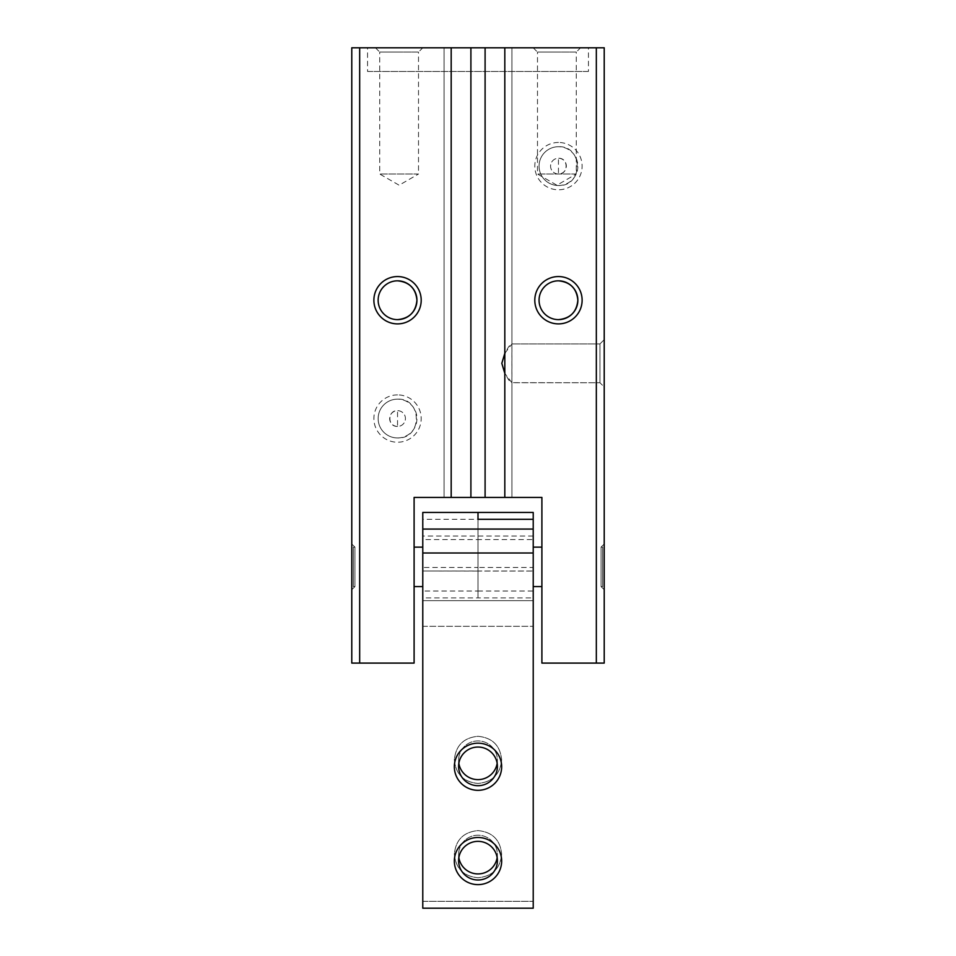 <?xml version="1.0" encoding="UTF-8"?>
<svg xmlns="http://www.w3.org/2000/svg" width="956" height="956" viewBox="0 0 956 956"><rect width="100%" height="100%" fill="white"/><g stroke="black" fill="none" stroke-linecap="round" stroke-linejoin="round"><path stroke-width="0.72" stroke-dasharray="4.78 3.58" d="M485.098 497.431L485.098 47.8L470.902 47.8L470.902 497.431L511.914 497.431L511.914 382.663L599.95 382.735L604.216 387.001L604.216 339.667L604.216 387.001L604.216 339.667L604.216 387.001L599.95 382.735L599.95 343.933L599.95 382.735L599.95 343.933L604.216 339.667L599.95 343.933L599.95 382.735L511.878 382.735L511.878 343.933L599.95 343.933L511.878 343.933C508.735 345.104 505.377 351.569 501.816 363.34C505.401 375.122 508.759 381.587 511.878 382.735L504.816 373.378M485.098 47.8L511.914 47.8L511.914 497.431L504.816 497.431L541.897 497.431L541.897 663.094L596.329 663.094L596.329 47.8L504.816 47.8L511.914 47.8L504.816 47.8L504.816 497.431L511.914 497.431L504.816 497.431L504.816 47.8L504.816 497.431M504.816 353.302L511.914 344.005L511.914 47.8L511.914 344.005L511.914 47.8L504.816 47.8M470.902 497.431L444.086 497.431L444.086 47.8L451.184 47.8L359.671 47.8L359.671 663.094L414.103 663.094L414.103 497.431L451.184 497.431L444.086 497.431L451.184 497.431L444.086 497.431L444.086 47.8L470.902 47.8M596.329 663.094L604.216 663.094L604.216 47.8L596.329 47.8M359.671 47.8L351.784 47.8L351.784 663.094L359.671 663.094M556.882 47.8L580.543 47.8L556.882 47.8M399.118 47.8L422.779 47.8L399.118 47.8M588.442 47.8L478 47.8L588.442 47.8L588.442 71.461L478 71.461L588.442 71.461M367.558 47.8L478 47.8L367.558 47.8L367.558 71.461L478 71.461L367.558 71.461M604.216 543.976L604.216 589.733L604.216 543.976L604.216 589.733L604.216 543.976L601.061 547.131L601.061 586.578L604.216 589.733L601.061 586.578L601.061 547.131L604.216 543.976M414.103 586.578L414.103 547.131L414.103 586.578L414.103 547.131L414.103 586.578L422.779 586.578L422.779 547.131L422.779 586.578M451.184 47.8L451.184 497.431M397.541 394.888A23.661 23.661 0 0 0 373.88 418.549A23.661 23.661 0 0 0 397.541 442.222A23.661 23.661 0 0 0 421.202 418.549A23.661 23.661 0 0 0 397.541 394.888M444.086 47.8L444.086 497.431L444.086 47.8M558.459 142.456A23.661 23.661 0 0 0 534.798 166.129A23.661 23.661 0 0 0 558.459 189.79A23.661 23.661 0 0 0 582.12 166.129A23.661 23.661 0 0 0 558.459 142.456M541.897 586.578L541.897 547.131L541.897 586.578L541.897 547.131L541.897 586.578L533.221 586.578L533.221 547.131L533.221 586.578L533.221 547.131L541.897 547.131M351.784 589.733L351.784 543.976L351.784 589.733L351.784 543.976L351.784 589.733L354.939 586.578L354.939 547.131L351.784 543.976L354.939 547.131L354.939 586.578L351.784 589.733M533.221 47.8L537.487 52.066L556.882 52.066L537.487 52.066L537.487 174.016L556.882 185.213L576.277 174.016L537.487 174.016L576.277 174.016L576.277 52.066L556.882 52.066L576.277 52.066L580.543 47.8M375.457 47.8L379.723 52.066L399.118 52.066L379.723 52.066L379.723 174.016L399.118 185.213L418.513 174.016L379.723 174.016L418.513 174.016L418.513 52.066L399.118 52.066L418.513 52.066L422.779 47.8M601.061 586.578L601.061 547.131L601.061 586.578L602.639 586.578L602.639 547.131L602.639 586.578L602.639 547.131L602.639 586.578L601.061 586.578M414.103 547.131L422.779 547.131M397.541 437.956A19.395 19.395 0 0 1 378.146 418.549A19.395 19.395 0 0 1 397.541 399.154A19.395 19.395 0 0 1 416.935 418.549A19.395 19.395 0 0 1 397.541 437.956A19.395 19.395 0 0 1 378.146 418.549A19.395 19.395 0 0 1 397.541 399.154C422.564 397.971 422.564 439.139 397.541 437.956M558.459 185.524A19.395 19.395 0 0 1 539.065 166.129A19.395 19.395 0 0 1 558.459 146.722A19.395 19.395 0 0 1 577.854 166.129A19.395 19.395 0 0 1 558.459 185.524A19.395 19.395 0 0 1 539.065 166.129A19.395 19.395 0 0 1 558.459 146.722C583.483 145.539 583.483 186.707 558.459 185.524M533.221 547.131L533.221 586.578M354.939 586.578L354.939 547.131L354.939 586.578L353.361 586.578L353.361 547.131L354.939 547.131L353.361 547.131L353.361 586.578L354.939 586.578M601.061 547.131L602.639 547.131L601.061 547.131M397.541 280.825A19.395 19.395 0 0 0 378.146 300.232A19.395 19.395 0 0 0 397.541 319.627M422.779 597.894L422.779 908.2L422.779 600.643L533.221 600.643L422.779 600.643L422.779 597.894L478 597.894L478 591.023L533.221 591.023L533.221 567.446L533.221 571.019L422.779 571.019L478 571.079L478 567.446L478 570.35L478 567.446L533.221 567.446M533.221 512.44L533.221 591.023M533.221 539.59L533.221 571.079L478 571.079L478 539.59L533.221 539.59L533.221 597.894L478 597.894L478 519.311L478 597.894L478 519.311L422.779 519.311M558.459 280.825A19.395 19.395 0 0 0 539.065 300.232A19.395 19.395 0 0 0 558.459 319.627M353.361 547.131L353.361 586.578L353.361 547.131M533.221 536.017L422.779 536.017L422.779 539.59L478 539.59L478 519.311M422.779 529.074L533.221 529.074M422.779 552.998L533.221 552.998M422.779 591.023L422.779 567.446L478 567.446L478 591.023L422.779 591.023L422.779 901.329L533.221 901.329L422.779 901.329L422.779 908.2L533.221 908.2L533.221 597.894M478 743.171A23.661 23.577 -0 0 0 454.339 766.748A23.661 23.577 -0 0 0 478 790.325A23.661 23.577 -0 0 0 501.661 766.748A23.661 23.577 -0 0 0 478 743.171M478 837.48A23.661 23.577 -0 0 0 454.339 861.045A23.661 23.577 -0 0 0 478 884.623A23.661 23.577 -0 0 0 501.661 861.045A23.661 23.577 -0 0 0 478 837.48M501.661 759.877C500.263 745.561 492.376 737.697 478 736.299C463.624 737.697 455.737 745.561 454.339 759.877C455.737 774.193 463.624 782.056 478 783.454C492.376 782.056 500.263 774.193 501.661 759.877C500.263 774.193 492.376 782.056 478 783.454C463.624 782.056 455.737 774.193 454.339 759.877C455.737 745.561 463.624 737.697 478 736.299C492.376 737.697 500.263 745.561 501.661 759.877M501.661 854.174C500.263 839.858 492.376 831.995 478 830.597C463.624 831.995 455.737 839.858 454.339 854.174C455.737 868.49 463.624 876.353 478 877.751C492.376 876.353 500.263 868.49 501.661 854.174C500.263 868.49 492.376 876.353 478 877.751C463.624 876.353 455.737 868.49 454.339 854.174C455.737 839.858 463.624 831.995 478 830.597C492.376 831.995 500.263 839.858 501.661 854.174M397.541 426.436A7.887 7.887 0 0 1 389.654 418.549A7.887 7.887 0 0 1 397.541 410.662A7.887 7.887 0 0 1 405.428 418.549A7.887 7.887 0 0 1 397.541 426.436C387.359 426.926 387.359 410.184 397.541 410.662A7.887 7.887 0 0 1 405.428 418.549A7.887 7.887 0 0 1 397.541 426.436L397.541 410.662M558.459 174.016A7.887 7.887 0 0 1 550.572 166.129A7.887 7.887 0 0 1 558.459 158.242A7.887 7.887 0 0 1 566.346 166.129A7.887 7.887 0 0 1 558.459 174.016A7.887 7.887 0 0 1 550.572 166.129A7.887 7.887 0 0 1 558.459 158.242C568.641 157.752 568.641 174.494 558.459 174.016L558.459 158.242M478 512.44L478 514.495M458.844 763.318A19.395 19.323 0 0 1 458.605 760.247L458.605 766.377A19.395 19.323 180 0 1 478 747.054A19.395 19.323 180 0 1 497.395 766.377A19.395 19.323 180 0 1 478 785.701A19.395 19.323 180 0 1 458.605 766.377L458.605 760.247A19.395 19.323 -0 0 0 478 779.57A19.395 19.323 -0 0 0 497.395 760.247A19.395 19.323 -0 0 0 478 740.924A19.395 19.323 -0 0 0 458.605 760.247A19.395 19.323 0 0 1 478 740.924A19.395 19.323 0 0 1 497.395 760.247L497.395 766.377L497.395 760.247A19.395 19.323 0 0 1 497.156 763.318M458.844 857.616A19.395 19.323 0 0 1 458.605 854.545L458.605 860.675A19.395 19.323 180 0 1 478 841.352A19.395 19.323 180 0 1 497.395 860.675A19.395 19.323 180 0 1 478 879.998A19.395 19.323 180 0 1 458.605 860.675L458.605 854.545A19.395 19.323 -0 0 0 478 873.868A19.395 19.323 -0 0 0 497.395 854.545A19.395 19.323 -0 0 0 478 835.221A19.395 19.323 -0 0 0 458.605 854.545A19.395 19.323 0 0 1 478 835.221A19.395 19.323 0 0 1 497.395 854.545L497.395 860.675L497.395 854.545A19.395 19.323 0 0 1 497.156 857.616M422.779 536.017L422.779 512.44M422.779 539.59L422.779 571.079M422.779 567.446L422.779 571.019M422.779 626.288L533.221 626.288L422.779 626.288"/><path stroke-width="1.43" d="M451.184 497.431L414.103 497.431L414.103 663.094L359.671 663.094L359.671 47.8L451.184 47.8L451.184 497.431L541.897 497.431L541.897 663.094L604.216 663.094L604.216 47.8L596.329 47.8L596.329 663.094M359.671 663.094L351.784 663.094L351.784 47.8L359.671 47.8M596.329 47.8L451.184 47.8M397.541 276.559A23.661 23.661 0 0 1 421.202 300.232A23.661 23.661 0 0 1 397.541 323.893A23.661 23.661 0 0 1 373.88 300.232A23.661 23.661 0 0 1 397.541 276.559M504.816 47.8L504.816 497.431M558.459 276.559A23.661 23.661 0 0 1 582.12 300.232A23.661 23.661 0 0 1 558.459 323.893A23.661 23.661 0 0 1 534.798 300.232A23.661 23.661 0 0 1 558.459 276.559M504.816 373.378L501.816 363.328L504.816 353.302M397.541 280.825C409.323 281.984 415.788 288.449 416.935 300.232A19.395 19.395 0 0 0 397.541 280.825A19.395 19.395 0 0 0 378.146 300.232A19.395 19.395 0 0 0 397.541 319.627A19.395 19.395 0 0 0 416.935 300.232C415.788 312.015 409.323 318.479 397.541 319.627M414.103 586.578L422.779 586.578M414.103 547.131L422.779 547.131M533.221 586.578L541.897 586.578M533.221 547.131L541.897 547.131M558.459 280.825C570.242 281.984 576.707 288.449 577.854 300.232A19.395 19.395 0 0 0 558.459 280.825A19.395 19.395 0 0 0 539.065 300.232A19.395 19.395 0 0 0 558.459 319.627A19.395 19.395 0 0 0 577.854 300.232C576.707 312.015 570.242 318.479 558.459 319.627M478 519.311L478 514.495L478 519.311L533.221 519.311L533.221 512.44L422.779 512.44L422.779 908.2L533.221 908.2L533.221 552.998L422.779 552.998M478 514.495L478 512.44M533.221 519.311L533.221 552.998M478 743.171A23.661 23.577 0 0 1 501.661 766.748A23.661 23.577 0 0 1 478 790.325A23.661 23.577 0 0 1 454.339 766.748A23.661 23.577 0 0 1 478 743.171M478 837.48A23.661 23.577 0 0 1 501.661 861.045A23.661 23.577 0 0 1 478 884.623A23.661 23.577 0 0 1 454.339 861.045A23.661 23.577 0 0 1 478 837.48M533.221 529.074L422.779 529.074M497.395 766.377A19.395 19.323 180 0 0 478 747.054A19.395 19.323 180 0 0 458.605 766.377A19.395 19.323 180 0 0 478 785.701A19.395 19.323 180 0 0 497.395 766.377M497.395 860.675A19.395 19.323 180 0 0 478 841.352A19.395 19.323 180 0 0 458.605 860.675A19.395 19.323 180 0 0 478 879.998A19.395 19.323 180 0 0 497.395 860.675M497.156 763.318A19.395 19.323 0 0 1 458.844 763.318M497.156 857.616A19.395 19.323 0 0 1 458.844 857.616M485.098 497.431L485.098 47.8M470.902 47.8L470.902 497.431"/></g></svg>
